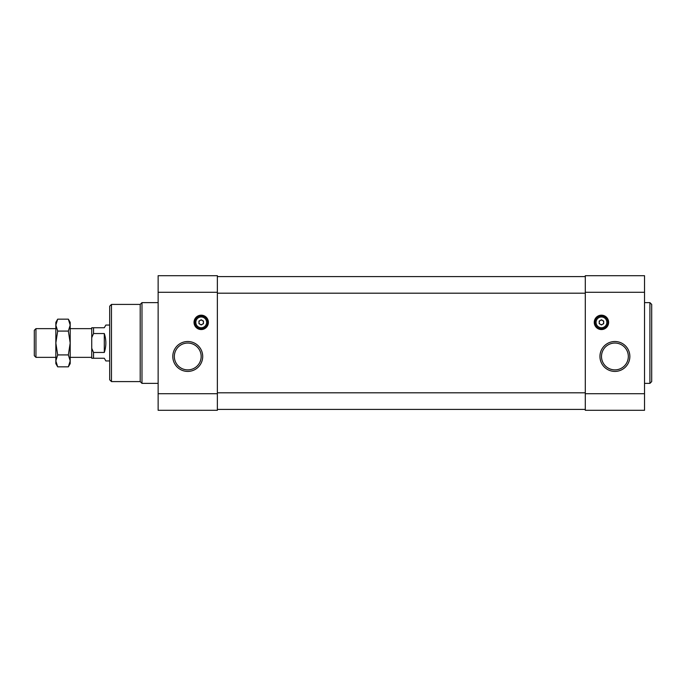<?xml version="1.0" encoding="UTF-8"?>
<svg xmlns="http://www.w3.org/2000/svg" width="686" height="686" viewBox="0 0 686 686"><rect width="100%" height="100%" fill="white"/><g stroke="black" fill="none" stroke-linecap="round" stroke-linejoin="round"><path stroke-width="1.03" d="M158.14 383.38L141.985 383.38L141.985 302.62L158.14 302.62M596.065 322.36A5.385 5.385 0 0 1 604.134 317.695A5.385 5.385 0 0 1 604.134 327.025A5.385 5.385 0 0 1 596.065 322.36M599.204 321.065L599.204 323.655L601.451 324.95L603.689 323.655L603.689 321.065L601.451 319.77L599.204 321.065M195.827 322.36A5.385 5.385 0 0 1 203.905 317.695A5.385 5.385 0 0 1 203.905 327.025A5.385 5.385 0 0 1 195.827 322.36M198.966 321.065L198.966 323.655L201.212 324.95L203.459 323.655L203.459 321.065L201.212 319.77L198.966 321.065M601.451 315.183A7.177 7.177 0 0 1 607.667 325.953A7.177 7.177 0 0 1 595.225 325.953A7.177 7.177 0 0 1 601.451 315.183M201.212 315.183A7.177 7.177 0 0 1 207.429 325.953A7.177 7.177 0 0 1 194.996 325.953A7.177 7.177 0 0 1 201.212 315.183M202.704 356.463A14.955 14.955 0 0 0 180.272 343.515A14.955 14.955 0 0 0 180.272 369.411A14.955 14.955 0 0 0 202.704 356.463M217.368 292.296L217.368 410.305L158.14 410.305L158.14 275.695L217.368 275.695L217.368 292.296L158.14 292.296M585.295 409.405L217.368 409.405M585.295 276.595L217.368 276.595M629.859 356.463A14.955 14.955 0 0 0 607.427 343.515A14.955 14.955 0 0 0 607.427 369.411A14.955 14.955 0 0 0 629.859 356.463M585.295 292.296L585.295 410.305L644.523 410.305L644.523 275.695L585.295 275.695L585.295 292.296L644.523 292.296M109.683 343L109.683 306.205L111.475 304.413L111.475 381.588L109.683 379.795L109.683 343M111.475 381.588L140.193 381.588L140.193 304.413L111.475 304.413M649.908 302.62L649.908 383.38L651.7 381.588L651.7 304.413L649.908 302.62L644.523 302.62M201.169 356.463A13.42 13.42 0 0 0 181.044 344.844A13.42 13.42 0 0 0 181.044 368.082A13.42 13.42 0 0 0 201.169 356.463M628.325 356.463A13.42 13.42 0 0 0 608.199 344.844A13.42 13.42 0 0 0 608.199 368.082A13.42 13.42 0 0 0 628.325 356.463M194.755 322.36A6.457 6.457 0 0 1 204.445 316.76A6.457 6.457 0 0 1 204.445 327.959A6.457 6.457 0 0 1 194.755 322.36M594.985 322.36A6.457 6.457 0 0 1 604.675 316.76A6.457 6.457 0 0 1 604.675 327.959A6.457 6.457 0 0 1 594.985 322.36M202.336 324.307A2.247 2.247 0 0 0 202.336 320.413A2.247 2.247 0 0 0 198.966 322.36A2.247 2.247 0 0 0 202.336 324.307M198.966 322.36A2.247 2.247 0 0 1 200.089 320.413M602.565 324.307A2.247 2.247 0 0 0 602.565 320.413A2.247 2.247 0 0 0 599.204 322.36A2.247 2.247 0 0 0 602.565 324.307M599.204 322.36A2.247 2.247 0 0 1 600.327 320.413M70.195 360.879L68.351 354.919L70.195 343L68.351 331.081L70.195 325.121L68.351 319.17L70.195 322.36L70.195 360.879L68.351 366.83L70.195 360.879L70.195 363.64L68.351 366.83L57.684 366.83L55.84 360.879L57.684 354.919L55.84 343L57.684 331.081L55.84 325.121L57.684 319.17L55.84 325.121L55.84 363.64L57.684 366.83M91.735 337.692L93.528 333.542L93.528 327.745L91.735 327.745L91.735 358.255L104.298 358.255L105.85 360.947L109.683 360.947M91.735 348.308L93.528 352.458L93.528 358.255M93.528 327.745L104.298 327.745L105.85 325.053L109.683 325.053M93.528 333.542L104.298 333.542L104.298 352.458C106.356 346.156 106.356 339.844 104.298 333.542M93.528 352.458L104.298 352.458M68.351 354.919L57.684 354.919M68.351 331.081L57.684 331.081M68.351 319.17L57.684 319.17L55.84 322.36L55.84 325.121M35.955 357.355L35.955 328.645L34.3 330.292L34.3 355.708L35.955 357.355L55.84 357.355M217.368 393.704L158.14 393.704M585.295 392.804L217.368 392.804M585.295 293.196L217.368 293.196M585.295 393.704L644.523 393.704M649.908 383.38L644.523 383.38M140.193 381.588L141.985 383.38M140.193 304.413L141.985 302.62M70.195 357.355L91.735 357.355M70.195 328.645L91.735 328.645M35.955 328.645L55.84 328.645"/></g></svg>
